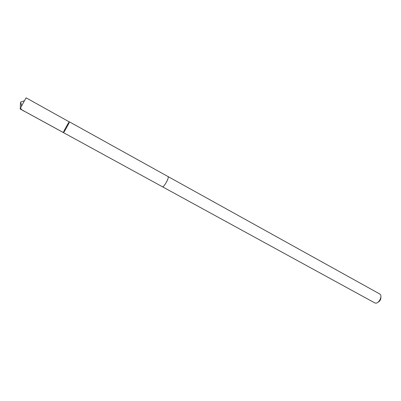 <?xml version="1.0" encoding="UTF-8"?>
<svg xmlns="http://www.w3.org/2000/svg" width="401" height="401" viewBox="0 0 401 401"><rect width="100%" height="100%" fill="white"/><g stroke="black" fill="none" stroke-linecap="round" stroke-linejoin="round"><path stroke-width="0.6" d="M69.383 121.944L69.373 121.829C69.087 121.358 62.887 132.621 63.433 132.611C63.644 133.122 69.298 122.987 69.383 121.944L26.13 97.844L24.431 100.766L20.05 108.882L63.433 132.611C63.644 133.122 69.298 122.987 69.383 121.944M167.984 176.525L168.179 176.741C169.097 178.275 163.608 187.773 162.405 186.741L162.37 186.721M69.373 121.829L168.019 176.545C169.653 177.102 163.743 187.823 162.405 186.746L63.433 132.611M168.024 176.545L379.762 293.983L380.489 294.725C382.123 297.136 378.76 303.246 375.847 303.156L374.83 302.93L162.405 186.746M380.87 296.925C381.025 299.346 380.038 301.136 377.907 302.299M63.473 132.606L24.586 111.333C21.619 110.285 20.195 108.486 20.316 105.934L20.667 102.029L21.614 105.884M20.667 102.029L24.431 100.766"/></g></svg>
